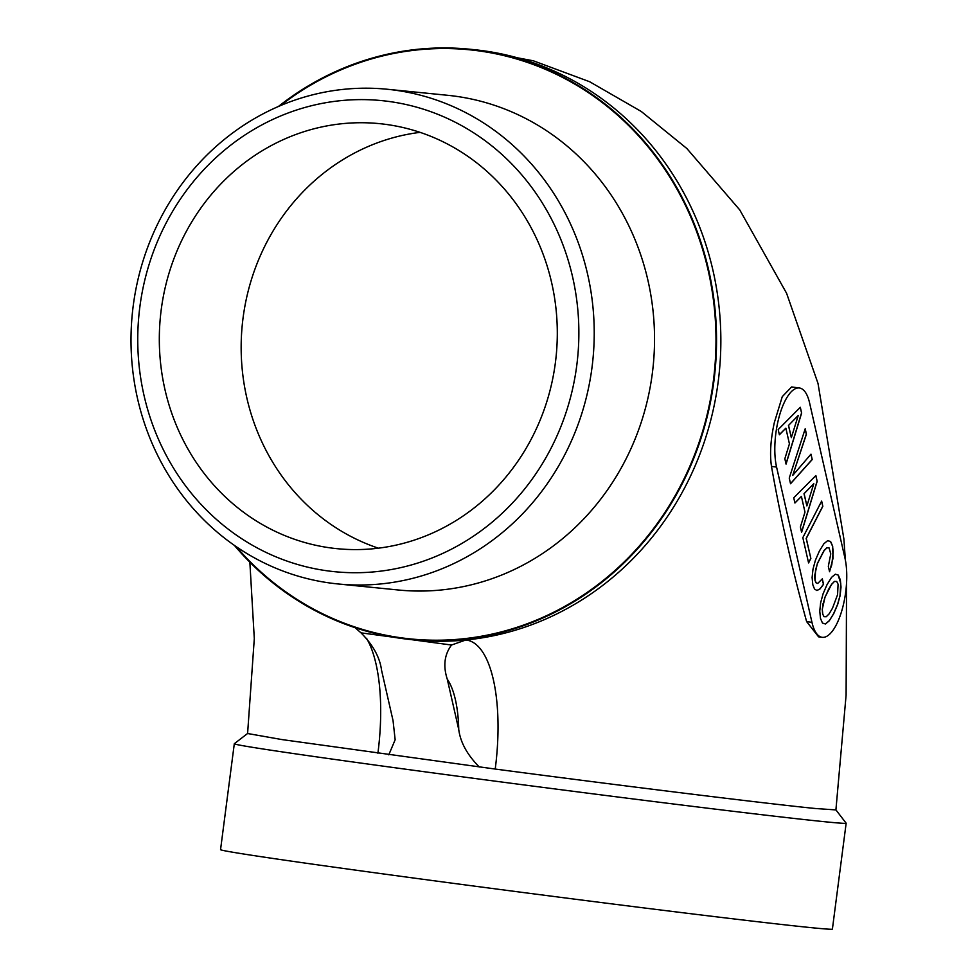 <?xml version="1.0" encoding="UTF-8"?>
<svg xmlns="http://www.w3.org/2000/svg" width="978" height="978" viewBox="0 0 978 978"><rect width="100%" height="100%" fill="white"/><g stroke="black" fill="none" stroke-linecap="round" stroke-linejoin="round"><path stroke-width="1.47" d="M420.075 132.36A213.571 198.852 -84.3 0 0 243.07 317.874A213.571 198.852 -84.3 0 0 242.935 318.901A213.571 198.852 -84.3 0 0 378.388 548.181M555.394 362.667A213.571 198.852 -84.3 0 0 379.611 123.656A213.571 198.852 -84.3 0 0 161.223 309.671A213.571 198.852 -84.3 0 0 337.007 548.67A213.571 198.852 -84.3 0 0 555.394 362.667M234.402 545.406A296.627 276.175 -84.3 0 0 410.577 639.526L414.88 639.954A296.627 276.175 -84.3 0 0 465.809 639.991A296.627 276.175 -84.3 0 0 718.207 381.603A296.627 276.175 -84.3 0 0 474.049 49.658L469.746 49.218A296.627 276.175 -84.3 0 0 278.388 106.504M447.264 679.16A90.771 33.105 -82.3 0 1 458.743 729.539L447.264 679.16C442.997 665.945 444.415 654.563 451.53 645.028L410.564 639.526A296.627 276.175 -84.3 0 0 713.891 381.175A296.627 276.175 -84.3 0 0 469.746 49.218M249.855 562.216L254.304 638.61L247.593 733.512L282.104 739.6L495.223 769.05C627.546 786.508 768.537 803.879 815.493 808.513L835.909 809.918L846.104 695.089L846.557 582.851M393.388 637.216L360.992 632.852L355.063 627.668M451.53 645.028L465.809 639.991A125.539 45.783 -82.3 0 1 495.223 769.05M806.63 621.617L818.586 636.837L822.143 637.314A47.457 17.311 -82.3 0 1 811.96 622.338L806.63 621.617C792.278 569.636 780.554 517.9 771.483 466.396C769.662 454.134 770.615 439.501 774.356 422.496L782.278 396.628L791.63 386.946L799.417 387.997A47.457 17.311 -82.3 0 1 809.601 402.973L844.98 558.218A47.457 17.311 -82.3 0 1 841.972 610.15A47.457 17.311 -82.3 0 1 822.143 637.314M835.909 809.894L846.129 823.17A308.498 3.533 -172.6 0 1 846.153 823.207A308.498 3.533 -172.6 0 1 824.906 821.752A308.498 3.533 -172.6 0 1 482.998 779.552A308.498 3.533 -172.6 0 1 234.304 743.745A308.498 3.533 -172.6 0 1 234.329 743.708L247.593 733.488M360.992 632.852C373.034 644.967 379.892 657.46 381.567 670.321L393.058 720.7L395.149 739.771L388.792 754.833M458.743 729.539C460.418 742.4 467.288 754.894 479.33 767.009M771.483 466.396L776.581 467.081L811.96 622.338M776.581 467.081A47.457 17.311 -82.3 0 1 779.588 415.161A47.457 17.311 -82.3 0 1 799.417 387.997M846.153 823.207L832.4 929.1A308.498 3.533 -172.6 0 1 811.153 927.645A308.498 3.533 -172.6 0 1 469.244 885.445A308.498 3.533 -172.6 0 1 220.551 849.637L234.304 743.745M801.618 413.083L800.31 407.3L778.195 429.562L779.38 434.782L785.86 428.168L789.429 443.865L784.845 458.755L786.055 464.085L801.618 413.083L800.224 407.386M790.542 483.743L812.217 459.562L810.982 454.171L792.718 475.43L806.422 434.171L805.2 428.78L789.246 478.083L790.542 483.743M817.168 481.323L815.86 475.54L793.745 497.802L794.931 503.022L801.41 496.408L804.98 512.105L800.395 526.995L801.605 532.325L817.168 481.323L815.774 475.626M822.828 506.311L821.642 501.103L802.828 537.643L808.586 562.925L810.86 558.499L806.288 538.438L822.828 506.311L821.569 501.237M819.992 588.939L823.549 584.306L822.302 578.866L817.718 583.45L816.117 582.79L815.102 580.357L815.554 569.991L817.498 563.426L824.087 550.638L826.923 547.814L829.051 547.863L830.774 553.854L828.329 566.348L829.564 571.727L833.036 558.291L832.669 546.237L830.628 541.543L827.681 540.638L823.892 543.744L819.43 550.944L815.432 560.174L812.987 569.184L812.107 577.509L812.816 584.783L814.54 589.049L816.948 590.516L819.992 588.939L823.439 584.294L822.229 578.976M835.322 574.196L831.544 577.362L827.082 584.551L823.085 593.793L820.64 602.79L819.76 611.116L820.481 618.389L822.486 623.084L825.469 623.988L829.246 620.822L833.721 613.683L837.681 604.441L840.139 595.492L841.007 587.106L840.334 579.844L838.268 575.101L835.322 574.196L838.268 575.101M785.86 428.168L779.356 434.672M786.006 463.865L801.508 413.071M812.217 459.562L810.909 454.269M792.718 475.43L806.312 434.146L805.139 428.975M790.517 483.633L812.107 459.538M801.41 496.408L794.906 502.912M801.557 532.105L817.07 481.31M810.86 558.499L806.178 538.426L822.718 506.298M808.549 562.766L810.75 558.487M817.718 583.45L816.007 582.778L814.992 580.345L814.637 575.712L817.388 563.414L823.977 550.614L826.813 547.802L829.051 547.863M831.752 565.027L833.219 551.873L832.559 546.213L830.518 541.531L827.657 540.651M829.515 571.519L831.642 565.015M816.875 590.48L819.882 588.915M829.246 620.822L833.611 613.671L837.571 604.428L840.029 595.48L840.738 583.316L838.158 575.076M825.383 623.964L829.136 620.81M788.464 425.491L798.256 415.454L791.336 437.643L788.464 425.491L798.256 415.454M804.014 493.731L813.806 483.694L806.887 505.883L804.014 493.731L813.806 483.694M828.219 589.978L831.642 584.233L834.478 581.409L836.716 581.47L838.085 584.208L837.571 594.685L832.486 608.243L829.051 613.939L826.214 616.751L823.977 616.69L822.645 613.952L822.278 609.27L825.053 597.032L831.642 584.233M791.336 437.643L788.574 425.503M806.887 505.883L804.124 493.743M831.752 584.245L834.478 581.409M834.589 581.433L836.716 581.47M824.087 616.702L822.645 613.952M822.755 613.964L822.278 609.27M822.388 609.282L823.085 603.536M823.195 603.548L825.053 597.032M825.163 597.045L828.329 589.991M576.751 365.54A236.713 220.392 -84.3 0 0 388.792 101.443A236.713 220.392 -84.3 0 0 139.866 306.799A236.713 220.392 -84.3 0 0 327.826 570.895A236.713 220.392 -84.3 0 0 576.751 365.54M592.008 367.435A248.571 231.444 -84.3 0 0 387.41 89.267A248.571 231.444 -84.3 0 0 133.228 305.759A248.571 231.444 -84.3 0 0 337.826 583.939A248.571 231.444 -84.3 0 0 592.008 367.435M366.518 638.292A125.539 45.783 -82.3 0 1 377.899 753.28M236.236 546.678A296.041 275.625 -84.3 0 0 521.69 625.724A296.041 275.625 -84.3 0 0 713.341 381.102A296.041 275.625 -84.3 0 0 583.389 89.389A296.041 275.625 -84.3 0 0 280.441 105.624M337.826 583.939L398.132 589.978A248.571 231.444 -84.3 0 0 652.314 373.486A248.571 231.444 -84.3 0 0 447.716 95.306L387.41 89.267M845.395 560.247L843.88 538.915L817.999 383.388L786.593 293.29L739.747 209.903L686.849 148.509L641.25 111.468L589.648 81.736L533.34 60.795L474.049 49.658"/></g></svg>
